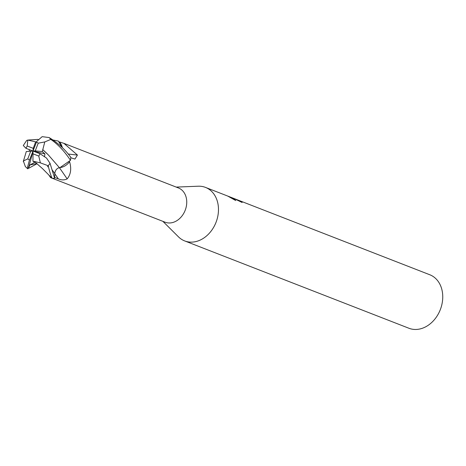 <?xml version="1.0" encoding="UTF-8"?>
<svg xmlns="http://www.w3.org/2000/svg" width="466" height="466" viewBox="0 0 466 466"><rect width="100%" height="100%" fill="white"/><g stroke="black" fill="none" stroke-linecap="round" stroke-linejoin="round"><path stroke-width="0.7" d="M165.086 222.195A18.372 14.382 -68.7 0 0 165.11 222.206A18.372 14.382 -68.7 0 0 165.133 222.212A18.372 14.382 -68.7 0 0 185.183 210.288A18.372 14.382 -68.7 0 0 178.443 187.961A18.372 14.382 -68.7 0 0 178.42 187.955M50.293 176.579A15.227 11.918 -68.7 0 0 51.056 177.464L50.584 177.604L48.883 175.129M62.345 147.67A15.227 11.918 -68.7 0 0 59.339 141.903A18.372 14.382 -68.7 0 0 59.223 141.885M59.339 141.903L63.924 143.359L77.426 155.044L74.944 159.069L70.762 157.724M162.884 221.338L178.466 236.845A28.711 22.467 -68.7 0 0 184.711 240.934A28.711 22.467 -68.7 0 0 216.038 222.294A28.711 22.467 -68.7 0 0 205.512 187.414A28.711 22.467 -68.7 0 0 205.477 187.396A28.711 22.467 -68.7 0 0 198.184 186.214L176.218 187.093M408.915 328.245A28.711 22.467 -68.7 0 0 408.95 328.262A28.711 22.467 -68.7 0 0 408.985 328.274A28.711 22.467 -68.7 0 0 440.312 309.64A28.711 22.467 -68.7 0 0 429.786 274.754A28.711 22.467 -68.7 0 0 429.751 274.742M178.367 236.751A28.711 22.467 -68.7 0 0 184.676 240.916A28.711 22.467 -68.7 0 0 184.711 240.934A28.711 22.467 -68.7 0 0 216.049 222.27A28.711 22.467 -68.7 0 0 205.477 187.396A28.711 22.467 -68.7 0 0 198.05 186.219M230.728 197.514L232.371 197.869L227.757 196.075M234.171 198.598L233.099 198.155M240.002 201.51L240.147 201.137A28.711 22.467 111.3 0 1 242.151 202.494L233.367 198.26L240.147 201.137M232.517 197.928L235.761 200.566L227.688 196.046L232.371 197.869M44.55 156.384L44.94 153.914L42.301 151.555L35.241 150.885L38.224 143.184L44.8 141.932L50.794 139.404C57.854 144.215 64.419 151.188 70.477 160.31L60.015 167.591L59.368 167.644A280.852 66.3 -116.3 0 1 67.145 178.897C64.349 180.225 61.407 180.214 58.332 178.868L54.539 177.447M60.015 167.591A15.227 11.918 -68.7 0 0 69.58 161.725C71.63 168.768 70.815 174.488 67.145 178.897M47.759 166.059A15.227 11.918 -68.7 0 0 47.689 166.851M68.24 154.036A280.852 174.494 168.7 0 0 77.426 155.044M27.657 166.904L29.259 160.723L32.993 151.036L32.946 161.248L34.432 161.545L42.464 168.581L52.105 178.315A19.141 14.976 -68.7 0 0 54.621 178.175L50.043 163.339L46.513 158.038L39.983 153.722L32.993 151.036L30.744 151.188L27.762 158.883L23.358 160.986L25.327 166.543L27.698 168.814L27.657 166.904L28.729 167.48L29.981 164.964L34.81 162.29L32.946 161.248M70.477 160.31A19.141 14.976 -68.7 0 0 70.78 157.287C64.925 149.271 57.691 142.695 49.07 137.552L42.156 136.66L36.767 141.361L32.993 151.036L33.237 148.339L27.214 146.004L27.797 140.05L26.638 140.493L23.3 145.52L26.003 148.345L32.993 151.036L35.241 150.885M53.025 140.004L58.291 141.047L62.31 147.635M59.398 167.632C56.695 168.377 55.163 170.364 54.79 173.602L54.621 178.175M42.761 149.627L48.493 155.091L59.368 167.644M42.301 151.555L42.779 149.627L47.049 153.611M42.796 149.627L44.8 141.926M48.493 155.091L56.666 164.539M34.065 141.518L27.797 140.05M36.453 142.072L34.07 141.501L36.476 142.025M36.837 139.491L38.078 139.375M34.07 141.501L35.632 141.839M35.713 141.856L36.47 142.031M25.735 153.419L23.294 161.562M30.744 151.188L26.3 151.532L25.723 153.419M29.311 149.621L29.405 151.293M37.094 163.683L27.698 168.814M34.432 161.527L40.361 162.861L48.19 165.739C49.501 171.208 50.806 175.402 52.105 178.315M28.729 167.48L32.993 151.036L44.94 153.914M32.748 153.733L38.771 156.063A9.57 7.491 -68.7 0 0 39.983 153.722M38.771 156.069L40.361 162.861M35.649 141.839L33.237 148.339M54.784 173.754A279.111 65.887 -116.3 0 1 58.332 178.868M29.533 159.96A9.57 7.491 -68.7 0 0 29.544 159.96A9.57 7.491 -68.7 0 1 27.762 158.883M38.224 143.184A9.57 7.491 -68.7 0 0 36.453 142.113A9.57 7.491 -68.7 0 0 36.441 142.107M50.794 139.404A19.141 14.982 -68.7 0 0 49.07 137.552M52.087 169.793L54.79 173.602M29.981 164.964L36.884 163.514M27.214 146.004A9.57 7.491 -68.7 0 0 26.003 148.345M48.19 165.739A19.141 14.982 -68.7 0 0 50.043 163.339M50.625 177.622L51.825 178.088M52.437 178.327L165.11 222.206M184.676 240.916L408.95 328.262M205.512 187.414L429.786 274.754M63.924 143.359L178.443 187.961M28.577 140.01L37.193 139.456"/></g></svg>
